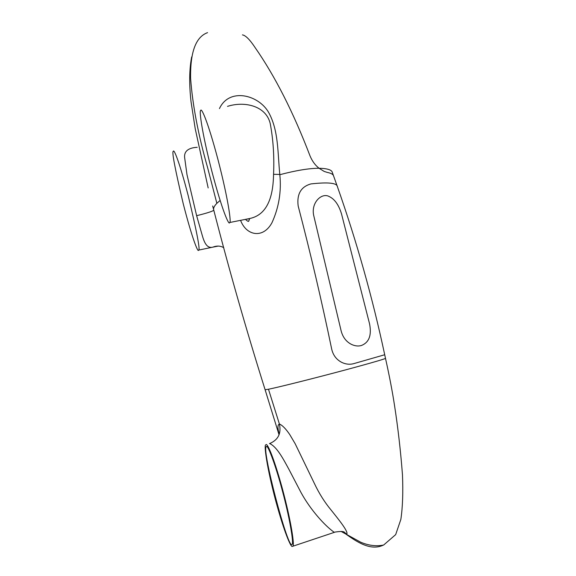 <?xml version="1.0" encoding="UTF-8"?>
<svg xmlns="http://www.w3.org/2000/svg" width="576" height="576" viewBox="0 0 576 576"><rect width="100%" height="100%" fill="white"/><g stroke="black" fill="none" stroke-linecap="round" stroke-linejoin="round"><path stroke-width="0.86" d="M361.13 345.593C357.955 346.414 354.614 345.953 351.094 344.21C345.982 341.453 342.641 336.91 341.064 330.588L313.949 216.49C310.277 203.033 321.71 192.182 329.198 196.546C334.67 199.087 338.789 204.912 341.539 214.013L369.54 323.755C371.844 335.383 369.036 342.662 361.13 345.593C357.955 346.414 354.614 345.953 351.094 344.21C345.982 341.453 342.641 336.91 341.064 330.588L313.949 216.49C310.277 203.033 321.71 192.182 329.198 196.546C334.67 199.087 338.789 204.912 341.539 214.013L369.54 323.755C371.844 335.383 369.036 342.662 361.13 345.593M229.615 222.682L229.752 222.502C231.286 222.89 228.672 200.916 218.059 159.912C207.382 119.621 201.211 107.33 200.686 110.506L200.664 110.542C199.21 110.297 201.42 130.37 211.716 170.734C222.199 210.902 228.967 225.576 229.615 222.682M227.498 106.38C244.21 100.966 266.047 105.617 270.238 123.595C273.24 139.651 274.349 156.557 273.564 174.305C273.247 191.095 270 214.416 249.617 218.534L247.392 219.132M240.631 220.478C246.312 235.678 263.038 239.098 271.937 222.782C278.885 207.54 281.513 191.52 279.828 174.708L279.814 174.427C277.582 152.683 278.726 130.759 268.704 112.55C258.638 94.666 229.234 87.365 219.449 108.598M337.349 186.509L332.374 172.541C331.884 169.898 327.442 168.466 319.054 168.25C315.281 165.326 312.293 161.251 310.068 156.01C293.465 112.507 275.126 76.334 255.046 47.491C249.811 39.593 245.606 35.388 242.431 34.877C245.606 35.388 249.811 39.593 255.046 47.491C275.126 76.334 293.465 112.507 310.068 156.01C312.293 161.251 315.281 165.326 319.054 168.25L324.173 171.425L327.262 172.404C331.092 173.153 333.216 174.377 333.648 176.083C333.216 174.377 331.092 173.153 327.262 172.404L324.173 171.425L319.054 168.25C309.082 168.286 296.006 170.438 279.828 174.708M220.111 200.462L216.857 203.321L207.569 167.479C198.216 134.741 192.557 105.041 190.606 78.379C190.145 52.135 195.797 36.893 207.554 32.645M279.158 433.958C277.488 428.119 277.567 424.807 279.403 424.022L268.481 389.239C276.581 387.612 303.026 381.11 333.18 373.176C363.636 365.155 385.51 358.884 385.495 358.366L385.481 358.294M337.414 186.696C337.068 182.945 328.248 182.016 310.961 183.91C300.982 186.703 296.712 194.054 298.166 205.97C310.55 253.325 321.732 301.075 331.718 349.222C333.108 355.198 336.42 359.575 341.647 362.333C345.622 364.262 349.603 364.716 353.592 363.686L384.71 354.751C372.499 297.576 356.731 241.56 337.414 186.696C337.068 182.945 328.248 182.016 310.961 183.91C300.982 186.703 296.712 194.054 298.166 205.97C310.55 253.325 321.732 301.075 331.718 349.222C333.108 355.198 336.42 359.575 341.647 362.333C345.622 364.262 349.603 364.716 353.592 363.686L384.71 354.751L385.495 358.366C389.34 375.602 392.335 391.234 394.495 405.274C397.994 427.846 400.651 451.008 402.466 474.761C403.2 492.386 402.66 507.283 400.846 519.444L395.669 534.622L383.666 545.018C376.344 546.523 368.683 545.587 360.684 542.203L341.064 531.41M268.481 389.239L265.104 389.729C246.089 329.249 228.982 269.395 213.775 210.168C213.127 208.397 214.157 206.107 216.857 203.321M269.662 443.542C278.186 439.942 281.434 433.433 279.403 424.022C282.305 425.196 285.746 428.71 289.735 434.542L295.186 443.772L314.431 483.552C319.14 493.531 324.734 502.409 331.214 510.185C339.106 520.07 348.653 531.763 346.752 534.269L344.635 532.512C344.009 531.259 340.502 531.166 334.123 532.231L334.123 532.231C324.958 525.845 310.356 509.746 300.982 492.473L288.814 469.138C283.435 459.274 276.97 446.818 269.662 443.542L269.482 443.592M383.213 545.177C370.742 551.038 357.358 542.246 346.068 534.211M218.311 246.067L212.954 247.126C206.532 248.868 204.026 241.553 202.205 235.253L196.632 215.698L186.991 174.665L184.716 158.184C183.571 150.667 189.403 147.694 197.222 147.319M173.369 151.33C173.729 148.658 178.927 159.998 188.201 195.638C196.906 232.157 200.376 250.308 198.619 250.106L198.533 250.222C198.079 252.67 192.42 239.494 183.29 203.976C174.895 168.401 171.583 150.862 173.354 151.351L173.369 151.33M334.397 532.332L292.212 546.444C290.959 547.142 284.674 533.923 275.609 500.393C266.544 466.186 264.067 445.298 265.622 444.967L266.126 444.564C267.235 443.491 273.031 454.723 282.29 488.362C291.65 523.051 294.545 545.803 292.91 546.041M291.737 544.579C287.467 547.409 261.562 449.294 266.249 446.681L266.594 446.4C267.998 445.234 275.904 465.89 282.672 491.882C289.577 517.716 293.731 542.261 292.212 544.291L292.111 544.45M273.564 174.305L279.814 174.427M213.804 210.233C212.558 211.342 206.842 213.163 196.632 215.698M249.422 219.658L249.17 218.664M229.752 222.502L249.617 218.534L248.854 220.752C248.551 220.5 249.538 222.998 245.549 219.499M265.104 389.729L278.957 434.513M191.686 56.923C188.59 72.367 189.727 90.346 191.03 101.693L195.235 128.786L208.166 187.934M213.775 210.168L212.681 205.978M198.619 250.106L212.954 247.126C216.842 245.585 220.442 245.772 223.769 247.694M266.875 446.501L266.249 446.681"/></g></svg>
